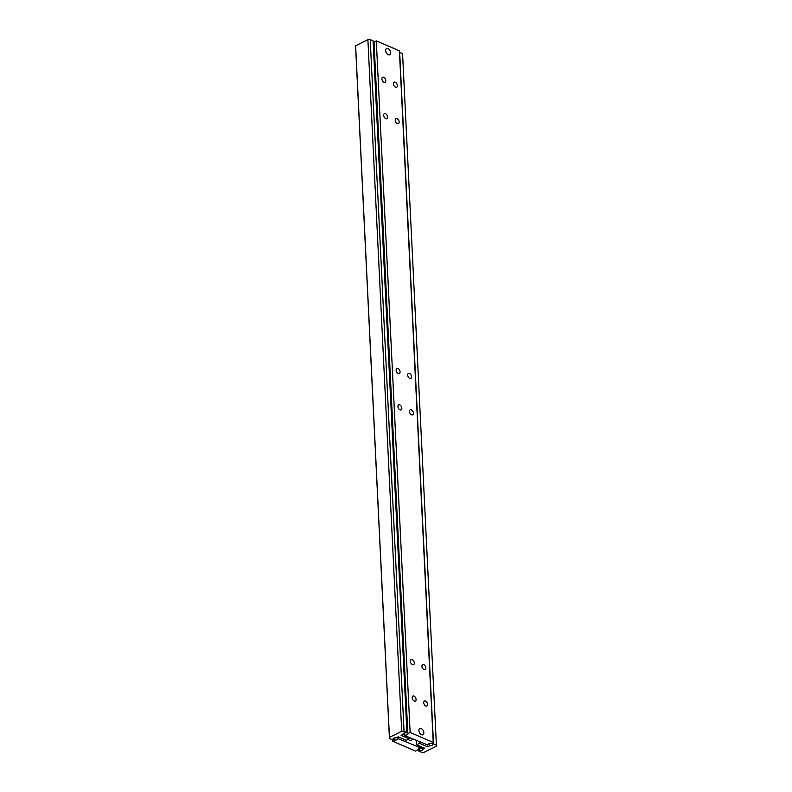 <?xml version="1.0" encoding="UTF-8"?>
<svg xmlns="http://www.w3.org/2000/svg" width="792" height="792" viewBox="0 0 792 792"><rect width="100%" height="100%" fill="white"/><g stroke="black" fill="none" stroke-linecap="round" stroke-linejoin="round"><path stroke-width="1.19" d="M399.475 52.381L402.564 53.529L436.392 745.143L436.372 746.222L424.106 752.321L421.78 752.4L418.899 751.153L419.71 750.747L419.612 748.559M432.6 742.738L432.68 744.302L433.501 743.896L436.392 745.143M432.68 744.302A2.465 1.138 -2.8 0 1 432.759 744.569A2.465 1.138 -2.8 0 1 429.65 745.817L429.541 743.629M422.661 747.361L422.75 749.242L424.74 748.252L416.651 744.767L419.572 743.322L427.66 746.797L429.65 745.817M422.75 749.242A2.465 1.138 -2.8 0 1 422.829 749.499A2.465 1.138 -2.8 0 1 419.71 750.747M393.119 738.778L392.327 739.708L389.436 738.471L355.608 46.857L355.628 45.778L367.894 39.679L370.22 39.6L373.101 40.847L406.93 732.452L406.108 732.857A2.465 1.138 -2.8 0 0 402.999 734.105A2.465 1.138 -2.8 0 0 403.078 734.372L401.089 735.352L409.177 738.837L409.108 737.451M409.177 738.837L406.256 740.292L398.168 736.808L396.178 737.798A2.465 1.138 -2.8 0 0 393.06 739.045A2.465 1.138 -2.8 0 0 393.149 739.302M427.581 745.232L427.66 746.797M418.78 748.806L418.899 751.153M416.651 744.767L416.443 740.619M355.628 45.778L389.446 737.392L401.722 731.293L367.894 39.679M370.22 39.6L404.039 731.214L406.93 732.452M403.049 733.837L403.078 734.372M419.503 741.936L419.572 743.322M399.673 52.292L433.501 743.896M389.446 737.392L389.436 738.471M404.039 731.214L401.722 731.293M390.595 52.718A3.495 2.128 63.6 0 0 389.12 49.391A3.495 2.128 63.6 0 0 386.575 48.53A3.495 2.128 63.6 0 0 386.229 52.609A3.495 2.128 63.6 0 0 389.694 54.797A3.495 2.128 63.6 0 0 390.595 52.718M423.849 732.679A3.495 2.128 63.6 0 0 422.374 729.353A3.495 2.128 63.6 0 0 419.839 728.491A3.495 2.128 63.6 0 0 419.483 732.57A3.495 2.128 63.6 0 0 422.948 734.758A3.495 2.128 63.6 0 0 423.849 732.679M411.612 376.774A2.792 1.703 63.6 0 0 410.434 374.111A2.792 1.703 63.6 0 0 408.405 373.428A2.792 1.703 63.6 0 0 408.127 376.685A2.792 1.703 63.6 0 0 410.89 378.437A2.792 1.703 63.6 0 0 411.612 376.774M413.394 413.177A2.792 1.703 63.6 0 0 412.216 410.513A2.792 1.703 63.6 0 0 410.187 409.83A2.792 1.703 63.6 0 0 409.909 413.087A2.792 1.703 63.6 0 0 412.672 414.84A2.792 1.703 63.6 0 0 413.394 413.177M401.841 408.207A2.792 1.703 63.6 0 0 400.663 405.544A2.792 1.703 63.6 0 0 398.633 404.851A2.792 1.703 63.6 0 0 398.356 408.118A2.792 1.703 63.6 0 0 401.118 409.86A2.792 1.703 63.6 0 0 401.841 408.207M400.059 371.804A2.792 1.703 63.6 0 0 398.881 369.141A2.792 1.703 63.6 0 0 396.851 368.448A2.792 1.703 63.6 0 0 396.574 371.715A2.792 1.703 63.6 0 0 399.346 373.458A2.792 1.703 63.6 0 0 400.059 371.804M397.366 85.576A2.792 1.703 63.6 0 0 396.198 82.912A2.792 1.703 63.6 0 0 394.159 82.229A2.792 1.703 63.6 0 0 393.881 85.486A2.792 1.703 63.6 0 0 396.653 87.229A2.792 1.703 63.6 0 0 397.366 85.576M399.148 121.978A2.792 1.703 63.6 0 0 397.98 119.315A2.792 1.703 63.6 0 0 395.941 118.622A2.792 1.703 63.6 0 0 395.663 121.889A2.792 1.703 63.6 0 0 398.435 123.631A2.792 1.703 63.6 0 0 399.148 121.978M425.858 667.983A2.792 1.703 63.6 0 0 424.68 665.32A2.792 1.703 63.6 0 0 422.651 664.637A2.792 1.703 63.6 0 0 422.364 667.894A2.792 1.703 63.6 0 0 425.136 669.636A2.792 1.703 63.6 0 0 425.858 667.983M427.63 704.385A2.792 1.703 63.6 0 0 426.462 701.722A2.792 1.703 63.6 0 0 424.423 701.029A2.792 1.703 63.6 0 0 424.146 704.296A2.792 1.703 63.6 0 0 426.918 706.038A2.792 1.703 63.6 0 0 427.63 704.385M385.823 80.596A2.792 1.703 63.6 0 0 384.645 77.933A2.792 1.703 63.6 0 0 382.615 77.25A2.792 1.703 63.6 0 0 382.328 80.507A2.792 1.703 63.6 0 0 385.1 82.259A2.792 1.703 63.6 0 0 385.823 80.596M387.595 116.998A2.792 1.703 63.6 0 0 386.427 114.335A2.792 1.703 63.6 0 0 384.387 113.652A2.792 1.703 63.6 0 0 384.11 116.909A2.792 1.703 63.6 0 0 386.882 118.661A2.792 1.703 63.6 0 0 387.595 116.998M414.305 663.003A2.792 1.703 63.6 0 0 413.127 660.34A2.792 1.703 63.6 0 0 411.097 659.657A2.792 1.703 63.6 0 0 410.81 662.914A2.792 1.703 63.6 0 0 413.582 664.666A2.792 1.703 63.6 0 0 414.305 663.003M416.087 699.405A2.792 1.703 63.6 0 0 414.909 696.742A2.792 1.703 63.6 0 0 412.88 696.059A2.792 1.703 63.6 0 0 412.592 699.316A2.792 1.703 63.6 0 0 415.364 701.068A2.792 1.703 63.6 0 0 416.087 699.405M410.127 732.471L407.84 733.61L374.022 41.996L376.299 40.867L410.127 732.471L433.224 742.421L430.947 743.559A2.465 1.138 -2.8 0 0 427.828 744.807A2.465 1.138 -2.8 0 0 427.908 745.064L404.286 735.382L404.702 732.927M376.299 40.867L399.406 50.817L433.224 742.421M404.168 733.065L404.286 735.382M427.888 744.539L427.908 745.064M374.042 42.521A2.465 1.138 -2.8 0 1 373.22 43.194M407.84 733.61A2.465 1.138 -2.8 0 1 407.92 733.867A2.465 1.138 -2.8 0 1 404.811 735.115M412.167 738.778A3.495 2.128 -116.4 0 1 411.266 740.56A3.495 2.128 -116.4 0 1 408.345 739.253M417.958 749.479L415.701 751.133L392.594 741.183L394.881 740.055L394.772 737.867M392.525 739.619L392.594 741.183M421.473 746.846L421.017 748.489A2.465 1.138 -2.8 0 0 417.899 749.747A2.465 1.138 -2.8 0 0 417.978 750.004M397.832 736.976L397.911 738.54L421.542 748.232M398.376 736.897L398.435 738.283M397.911 738.54A2.465 1.138 -2.8 0 1 397.99 738.807A2.465 1.138 -2.8 0 1 394.881 740.055"/></g></svg>
